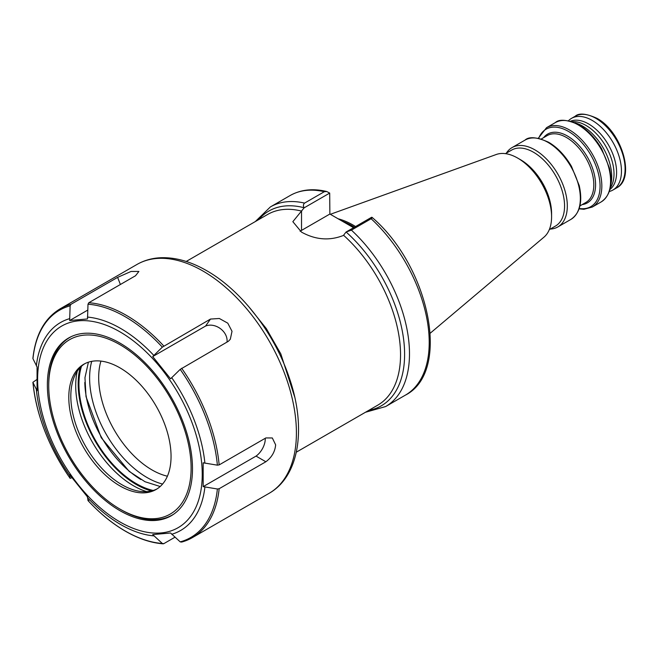 <?xml version="1.0" encoding="UTF-8"?>
<svg xmlns="http://www.w3.org/2000/svg" width="658" height="658" viewBox="0 0 658 658"><rect width="100%" height="100%" fill="white"/><g stroke="black" fill="none" stroke-linecap="round" stroke-linejoin="round"><path stroke-width="0.99" d="M572.106 121.722A39.546 22.833 60 0 1 586.039 125.472A39.546 22.833 60 0 1 610.287 187.859M570.47 121.228A39.546 22.833 60 0 1 588.639 123.975A39.546 22.833 60 0 1 614.037 157.418A39.546 22.833 60 0 1 609.892 189.52M575.018 122.84A41.38 23.894 60 0 1 582.478 126.032A41.38 23.894 60 0 1 610.772 184.775M506.389 153.108A45.805 26.443 60 0 1 512.023 147.606A45.805 26.443 60 0 1 534.921 149.876A45.805 26.443 60 0 1 564.852 190.244A45.805 26.443 60 0 1 557.828 226.944A45.805 26.443 60 0 1 550.253 229.074M505.451 153.651L511.62 150.09A43.864 25.325 60 0 1 533.548 152.261A43.864 25.325 60 0 1 562.203 190.91A43.864 25.325 60 0 1 555.475 226.056L549.307 229.617M330.341 214.302L496.28 154.49A47.968 27.694 60 0 1 517.665 158.076L520.568 159.754A43.864 25.325 60 0 1 551.585 213.472L551.585 216.827A47.968 27.694 60 0 1 543.993 237.135L430.258 333.178M520.568 159.754L517.665 158.076A47.968 27.694 60 0 1 551.585 216.827M338.089 218.769A81.839 47.253 60 0 1 353.428 225.242A81.839 47.253 60 0 1 355.583 226.533M568.438 120.768A41.38 23.894 60 0 1 571.514 118.366A41.38 23.894 60 0 1 592.2 120.414A41.38 23.894 60 0 1 619.236 156.884A41.38 23.894 60 0 1 612.894 190.047A41.38 23.894 60 0 1 609.283 191.503M304.111 207.854L304.054 207.731C303.075 205.814 303.256 204.268 304.58 203.092L324.304 191.708L326.689 191.494L329.691 193.082L304.111 207.854L292.843 221.672L301.52 232.126C315.486 239.857 329.452 240.96 343.435 235.441L346.026 232.052L371.606 217.28L372.181 217.477C429.468 266.663 451.569 371.729 405.344 395.17A115.249 66.54 60 0 0 371.137 218.744L351.413 230.136L346.026 232.052M248.329 306.159L266.342 328.622L280.81 353.872L294.685 396.955M371.606 217.28C372.642 217.362 372.486 217.856 371.137 218.744M353.56 227.701L329.88 214.031L329.691 193.082M329.88 214.031L301.52 230.399A29.635 17.108 0 0 0 300.122 231.271M87.736 310.099L69.649 320.536L70.135 305.814A131.213 75.76 -120 0 0 32.958 358.7L37.062 366.909L37.062 390.729L32.958 382.52A131.213 75.76 -120 0 0 70.135 478.325L69.649 474.731L87.522 496.963L87.999 500.549A131.213 75.76 -120 0 0 125.168 530.99A131.213 75.76 -120 0 0 162.337 543.475L163.793 543.664L174.979 537.208M88.024 500.598C99.909 513.437 112.362 523.628 125.374 531.179C138.435 538.688 151.019 542.908 163.126 543.821L163.793 543.664M162.337 543.475L152.705 534.592L170.57 532.996L180.21 541.879A131.213 75.76 -120 0 0 217.379 488.993L219.155 488.721L265.857 461.76L256.044 456.101A14.682 8.48 120 0 0 265.264 438.861A14.682 8.48 120 0 0 265.256 438.286M265.857 461.76C271.754 457.351 275.019 451.717 275.644 444.857L272.322 437.965L265.857 437.94L219.155 464.902L217.379 465.173A131.213 75.76 -120 0 0 180.21 369.368L170.57 378.802L152.705 356.578L162.337 347.144A131.213 75.76 -120 0 0 87.999 304.218L87.522 318.941L69.649 320.536M70.932 478.136L71.862 477.601M36.93 379.477L32.9 382.298C36.346 415.165 48.758 447.185 70.143 478.358M87.999 304.218L88.797 302.729L135.499 275.768L138.904 271.45L131.057 271.458L117.626 277.363L70.932 304.325L70.135 305.814M119.929 510.666A102.623 59.253 -120 0 0 171.236 515.749A102.623 59.253 -120 0 0 186.971 433.515A102.623 59.253 -120 0 0 119.929 343.081A102.623 59.253 -120 0 0 68.613 337.998A102.623 59.253 -120 0 0 52.887 420.232A102.623 59.253 -120 0 0 119.929 510.666M180.21 369.368L228.359 341.296L230.308 339.248L232.019 331.303L227.783 323.168L219.336 318.488L210.486 319.064L162.337 347.144M217.379 465.173L203.166 462.804L203.166 486.632L217.379 488.993M32.958 358.7L32.9 358.355C35.491 334.741 44.604 318.209 60.232 308.767A132.135 76.287 60 0 1 70.932 304.325M88.797 500.368L87.999 500.549M181.657 542.069L192.358 537.627A132.135 76.287 60 0 1 181.657 542.069L180.21 541.879M203.166 486.632L256.044 456.101M226.994 342.086A14.682 11.581 35.1 0 0 220.471 328.687A14.682 11.581 35.1 0 0 205.584 326.047L152.705 356.578M210.486 319.064L205.584 326.047M117.626 277.363L120.389 284.495M54.918 355.83A100.682 58.126 -120 0 0 48.733 385.777A100.682 58.126 -120 0 0 119.929 509.078A100.682 58.126 -120 0 0 184.931 497.917A100.682 58.126 -120 0 0 148.955 368.57A100.682 58.126 -120 0 0 54.918 355.83M173.983 513.988A102.516 59.187 60 0 1 172.478 514.91A102.516 59.187 60 0 1 121.22 509.827L119.929 509.078M48.733 385.777L48.733 384.272A102.516 59.187 60 0 1 55.033 353.782A102.516 59.187 60 0 1 69.97 337.348A102.516 59.187 60 0 1 71.516 336.501M84.8 363.693A72.306 41.75 -120 0 0 75.267 374.682A72.306 41.75 -120 0 0 74.19 377.067A72.306 41.75 -120 0 0 85.795 446.576A72.306 41.75 -120 0 0 140.195 491.394A72.306 41.75 -120 0 0 157.081 488.886M166.614 477.897A72.306 41.75 -120 0 0 148.905 394.973A72.306 41.75 -120 0 0 83.772 364.252A72.306 41.75 -120 0 0 73.244 375.85A72.306 41.75 -120 0 0 90.944 458.782A72.306 41.75 -120 0 0 156.078 489.494A72.306 41.75 -120 0 0 166.614 477.897M81.502 366.243A81.115 46.833 -120 0 0 95.747 440.835A81.115 46.833 -120 0 0 153.224 490.473M80.169 367.559A82.217 47.466 -120 0 0 95.196 441.148A82.217 47.466 -120 0 0 151.422 490.967M91.733 361.349A81.296 46.94 -120 0 0 106.448 434.658A81.296 46.94 -120 0 0 162.584 484.049M77.249 371.244A81.74 47.195 -120 0 0 146.759 491.649M100.945 361.094A75.448 43.56 -120 0 0 152.031 469.944A75.448 43.56 -120 0 0 167.403 476.203M578.193 124.897A45.805 26.443 60 0 1 608.115 165.265A45.805 26.443 60 0 1 601.091 201.973C610.237 195.747 613.034 184.479 609.472 168.152L601.716 148.922C595.416 138.147 587.824 130.119 578.925 124.823C567.196 119.6 559.316 118.868 555.286 122.627A45.805 26.443 60 0 1 578.193 124.897M538.318 138.246L546.543 127.677A45.805 26.443 60 0 1 569.441 129.947A45.805 26.443 60 0 1 599.372 170.315A45.805 26.443 60 0 1 592.348 207.015L601.091 201.973M538.713 138.328A44.719 25.818 60 0 1 568.438 131.411A44.719 25.818 60 0 1 599.586 179.593A44.719 25.818 60 0 1 579.213 208.471M543.566 137.686A39.719 22.931 60 0 1 567.492 136.042A39.719 22.931 60 0 1 594.519 175.258A39.719 22.931 60 0 1 582.19 204.597M541.295 138.994L547.176 135.597A38.633 22.306 60 0 1 566.489 137.514A38.633 22.306 60 0 1 591.731 171.549A38.633 22.306 60 0 1 585.809 202.508L579.92 205.905M547.95 142.358A45.805 26.443 60 0 1 577.88 182.718A45.805 26.443 60 0 1 570.856 219.427C580.002 213.208 582.799 201.932 579.237 185.605L571.481 166.375C565.181 155.609 557.581 147.573 548.69 142.284C536.961 137.061 529.081 136.329 525.051 140.088A45.805 26.443 60 0 1 547.95 142.358M342.234 221.17A81.502 47.055 60 0 1 352.532 226.039A81.502 47.055 60 0 1 354.448 227.183M342.983 221.598A81.477 47.039 60 0 1 352.392 226.138A81.477 47.039 60 0 1 354.3 227.273M595.835 118.317A41.38 23.894 60 0 1 622.871 154.786A41.38 23.894 60 0 1 616.53 187.949C636.023 178.384 621.588 131.238 596.757 118.226C586.114 113.48 578.908 112.822 575.15 116.269A41.38 23.894 60 0 1 595.835 118.317M296.322 452.178L377.733 405.18A110.108 63.571 -120 0 0 343.632 235.325M346.133 232.027A112.444 64.92 60 0 1 403.634 339.438A112.444 64.92 60 0 1 368.751 410.362M351.413 230.136A115.249 66.54 60 0 1 385.621 406.554L405.344 395.17M304.58 203.092A115.249 66.54 60 0 0 270.372 206.933L290.096 195.549A115.249 66.54 60 0 1 324.304 191.708M301.718 211.128A110.108 63.571 -120 0 0 267.625 214.459L186.214 261.456M258.643 219.64A112.444 64.92 60 0 1 304.054 207.731M301.52 211.243L301.52 230.399M202.977 271.038A132.135 76.287 -120 0 0 136.913 264.491C144.094 260.387 152.023 258.125 160.708 257.73C175.489 257.204 190.804 261.522 206.645 270.677C241.79 290.581 275.085 334.223 289.652 378.901C306.398 428.062 299.472 476.17 269.048 493.36A132.135 76.287 -120 0 0 289.298 387.48A132.135 76.287 -120 0 0 202.977 271.038M87.415 497.538A120.077 69.329 -120 0 0 120.62 524.516A120.077 69.329 -120 0 0 153.824 535.875M119.929 331.829A116.4 67.206 -120 0 0 37.613 379.353A116.4 67.206 -120 0 0 119.929 521.917A116.4 67.206 -120 0 0 202.236 474.393A116.4 67.206 -120 0 0 119.929 331.829M153.824 355.41A120.077 69.329 -120 0 0 120.62 328.432A120.077 69.329 -120 0 0 87.415 317.074M69.551 318.669A120.077 69.329 -120 0 0 36.346 365.906M36.346 389.733A120.077 69.329 -120 0 0 69.551 475.306M88.797 302.729A132.135 76.287 60 0 1 126.295 315.314A132.135 76.287 60 0 1 163.793 346.026M181.657 368.258A132.135 76.287 60 0 1 219.155 464.902M219.155 488.721A132.135 76.287 60 0 1 192.358 537.627L269.048 493.36M171.697 534.28A120.077 69.329 -120 0 0 204.901 487.043M204.901 463.216A120.077 69.329 -120 0 0 171.697 377.643M84.8 382.421A81.296 46.94 -120 0 0 140.861 479.526M579.081 208.857L583.901 209.285L592.348 207.015M557.828 226.944L570.856 219.427M612.894 190.047L616.53 187.949M365.42 412.286L385.621 406.554M270.372 206.933L255.312 221.565M290.096 195.549C300.739 189.578 312.937 188.229 326.689 191.494M571.514 118.366L575.15 116.269M512.023 147.606L525.051 140.088M546.543 127.677L555.286 122.627M136.913 264.491L60.232 308.767M88.402 362.196L84.964 377.7L86.009 396.618L101.217 437.677L129.174 471.375L145.031 481.738L160.182 486.517M173.556 514.285L172.478 514.91M71.048 336.723L69.97 337.348"/></g></svg>
